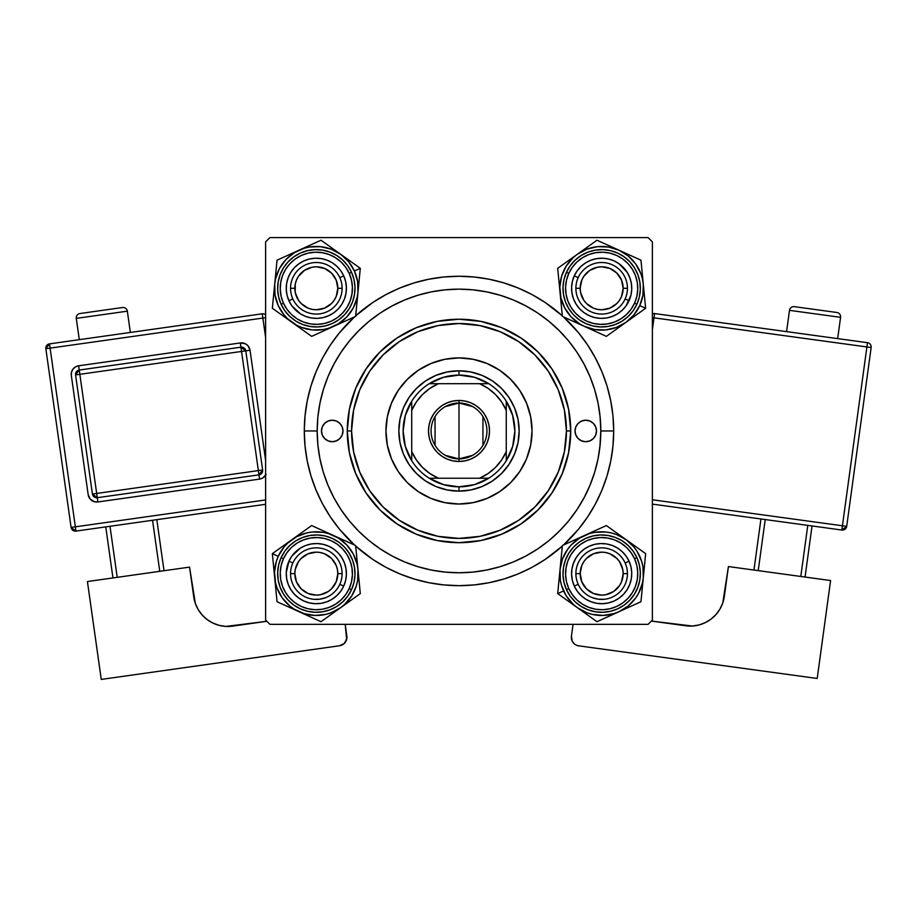 <?xml version="1.0" encoding="UTF-8"?>
<svg xmlns="http://www.w3.org/2000/svg" width="917" height="917" viewBox="0 0 917 917"><rect width="100%" height="100%" fill="white"/><g stroke="black" fill="none" stroke-linecap="round" stroke-linejoin="round"><path stroke-width="1.38" d="M613.702 430.967L600.807 430.967L613.702 430.967L612.957 415.802L610.722 400.786L607.043 386.057L601.919 371.763L595.431 358.031L587.625 345.01L578.581 332.825L563.508 316.904A154.698 154.698 0 0 1 563.508 545.019L578.581 529.109L587.625 516.913L595.431 503.892L601.919 490.159L607.043 475.866L610.722 461.148L612.957 446.12L613.702 430.967M304.295 430.967A154.698 154.698 0 0 1 354.489 316.904L339.416 332.825L330.372 345.01L322.566 358.031L316.067 371.763L310.955 386.057L307.264 400.786L305.04 415.802L304.295 430.967L305.04 446.12L307.264 461.148L310.955 475.866L316.067 490.159L322.566 503.892L330.372 516.913L339.416 529.109L354.489 545.019A154.698 154.698 0 0 1 304.295 430.967L317.19 430.967L304.295 430.967M355.67 315.826A154.698 154.698 0 0 1 562.316 315.826L544.95 302.335L531.929 294.529L518.197 288.03L503.903 282.917L489.174 279.226L474.158 277.003L458.993 276.258L443.828 277.003L428.812 279.226L414.094 282.917L399.801 288.03L386.068 294.529L373.047 302.335L355.67 315.826M648.078 237.583L269.919 237.583L648.078 237.583L652.377 241.882L652.377 620.041L652.377 241.882L648.078 237.583M265.621 620.041L265.621 241.882L269.919 237.583L265.621 241.882L265.621 620.041L269.919 624.339L265.621 620.041M648.078 624.339L269.919 624.339L648.078 624.339L652.377 620.041L648.078 624.339M599.867 447.278L600.807 430.967A141.814 141.814 0 0 1 458.993 572.77A141.814 141.814 0 0 1 317.19 430.967A141.814 141.814 0 0 1 458.993 289.153A141.814 141.814 0 0 1 600.807 430.967L600.119 417.063L598.079 403.297L594.697 389.794L590.009 376.692L584.06 364.118L576.908 352.174L568.62 340.998L559.267 330.682L548.962 321.34L537.786 313.052L525.842 305.9L513.268 299.951L500.166 295.263L486.663 291.881L472.897 289.829L458.993 289.153L445.1 289.829L431.334 291.881L417.831 295.263L404.729 299.951L392.144 305.9L380.211 313.052L369.035 321.34L358.719 330.682L349.377 340.998L341.09 352.174L333.937 364.118L327.977 376.692L323.288 389.794L319.907 403.297L317.867 417.063L317.19 430.967L317.867 444.86L319.907 458.626L323.288 472.129L327.977 485.231L333.937 497.805L341.09 509.749L349.377 520.925L358.719 531.241L369.035 540.583L380.211 548.87L392.144 556.023L404.729 561.972L417.831 566.66L431.334 570.042L445.1 572.093L458.993 572.77L472.897 572.093L486.663 570.042L500.166 566.66L513.268 561.972L525.842 556.023L537.786 548.87L548.962 540.583L559.267 531.241L568.62 520.925L576.908 509.749L584.06 497.805L590.009 485.231L594.697 472.129L598.079 458.626L600.119 444.86M596.084 394.677L594.503 389.14M568.815 341.239L565.686 337.536M559.668 331.083L555.679 327.22M514.701 300.547L508.866 298.208M447.863 289.589L441.444 290.242M407.973 298.644L402.001 301.108M395.456 304.18L389.759 307.206M361.871 327.633L357.321 332.103M343.795 348.265L340.253 353.423M324.859 384.957L323.082 390.516M320.927 398.62L319.815 403.789M319.815 458.133L320.961 463.475M348.277 519.572L352.346 524.421M389.759 554.716L395.456 557.742M441.444 571.681L447.863 572.334M508.866 563.714L514.701 561.376M555.725 534.668L559.668 530.84M288.534 299.802L287.697 297.521M290.047 302.931L291.606 305.418L290.047 302.931M310.462 317.798L308.089 317.225M327.85 316.078L325.546 316.927M344.127 299.79L343.096 302.014M346.408 288.293L346.305 290.723M344.116 276.774L344.952 279.066M337.594 267.019L339.244 268.807M335.003 264.715L332.619 263.007L335.003 264.715M304.811 260.497L307.103 259.66M301.693 262.01L299.194 263.569L301.693 262.01M296.844 265.368L294.701 267.374L296.844 265.368M292.752 269.609L291.033 272.005L292.752 269.609M291.044 589.929L292.752 592.313L291.044 589.929M294.701 594.548L296.856 596.554L294.701 594.548M346.408 573.629L346.305 571.188M341.342 556.917L339.898 554.945M322.199 544.125L319.781 543.747M310.462 544.125L308.089 544.698M304.811 545.844L302.599 546.864L304.811 545.844M299.618 548.618L297.635 550.062M291.606 556.504L290.047 559.003L291.606 556.504M288.534 562.121L287.697 564.413M576.655 305.006L578.088 306.977M595.798 317.798L598.216 318.176M607.535 317.798L609.908 317.225M618.379 313.305L620.351 311.86M626.391 305.418L627.95 302.919L626.391 305.418M629.463 299.802L630.3 297.509M626.953 271.994L625.245 269.609L626.953 271.994M623.285 267.374L621.141 265.368L623.285 267.374M618.803 263.569L616.293 262.01L618.803 263.569M613.175 260.497L610.882 259.66M585.378 263.007L582.983 264.715L585.378 263.007M580.392 267.019L578.742 268.819M571.589 288.293L571.681 290.735M571.589 573.629L571.681 571.199M573.882 585.149L573.033 582.857M621.153 596.554L623.285 594.548L621.153 596.554M625.245 592.313L626.953 589.918L625.245 592.313M629.463 562.121L630.3 564.402M627.95 558.992L626.391 556.504L627.95 558.992M607.535 544.125L609.897 544.698M590.135 545.844L592.451 544.996M573.87 562.132L574.902 559.909M286.345 285.852L286.253 288.798M286.448 291.755L286.815 294.128M297.647 311.872L300.042 313.58M302.61 315.058L304.811 316.078M319.792 318.176L322.692 317.695M335.805 311.218L337.582 309.579M339.898 306.977L341.617 304.582M324.561 259.362L321.695 258.697M318.772 258.307L315.815 258.216M312.857 258.411L309.957 258.892M287.399 280.052L286.734 282.917M286.253 573.125L286.345 576.071M286.826 579.498L287.399 581.871M299.194 598.354L301.704 599.913L299.194 598.354M304.811 601.426L307.103 602.263M309.957 603.031L312.869 603.512M315.815 603.707L318.772 603.615M322.199 603.134L324.572 602.561M332.619 598.927L335.014 597.208L332.619 598.927M337.594 594.904L339.256 593.104M341.055 590.766L342.614 588.256M343.921 585.608L344.964 582.845M345.927 568.265L345.262 565.388M337.582 552.343L335.805 550.704M333.456 548.905L330.957 547.346M286.929 567.268L286.448 570.179M578.742 593.116L580.392 594.904M582.983 597.208L585.378 598.927L582.983 597.208M593.437 602.561L596.302 603.226M599.225 603.615L602.171 603.707M605.128 603.512L608.028 603.031M610.894 602.263L613.175 601.426M616.304 599.913L618.803 598.354L616.304 599.913M630.598 581.871L631.263 579.005M631.653 576.071L631.744 573.125M631.549 570.168L631.171 567.795M620.351 550.051L617.955 548.343M615.387 546.864L612.716 545.649M598.205 543.747L595.305 544.228M582.192 550.704L580.415 552.343M578.088 554.945L576.38 557.341M572.07 293.658L572.735 296.535M580.415 309.579L582.192 311.218M584.53 313.018L587.04 314.577M631.068 294.655L631.549 291.744M631.744 288.798L631.653 285.852M631.263 282.917L630.598 280.052M608.028 258.892L605.117 258.411M602.171 258.216L599.225 258.307M596.302 258.697L593.425 259.362M576.942 271.157L575.383 273.667M574.076 276.315L573.033 279.077M355.67 546.096L373.047 559.588L386.068 567.394L399.801 573.893L414.094 579.005L428.812 582.696L443.828 584.92L458.993 585.665L474.158 584.92L489.174 582.696L503.903 579.005L518.197 573.893L531.929 567.394L544.95 559.588L562.316 546.096A154.698 154.698 0 0 1 355.67 546.096M627.446 573.629L623.159 573.629A21.481 21.481 0 0 1 601.667 595.122A21.481 21.481 0 0 1 580.186 573.629L575.887 573.629A25.779 25.779 0 0 0 601.667 599.42A25.779 25.779 0 0 0 627.446 573.629A25.779 25.779 0 0 1 601.667 599.42A25.779 25.779 0 0 1 575.887 573.629A25.779 25.779 0 0 1 601.667 547.85A25.779 25.779 0 0 1 627.446 573.629A25.779 25.779 0 0 0 601.667 547.85A25.779 25.779 0 0 0 575.887 573.629L580.186 573.629L581.814 581.859L586.479 588.829L593.448 593.482L601.667 595.122L605.862 594.709L613.599 591.499L619.537 585.573L621.52 581.859L623.159 573.629L622.735 569.434L619.537 561.697L616.854 558.442L609.885 553.776L605.862 552.561L601.667 552.149L593.448 553.776L586.479 558.442L583.797 561.697L581.814 565.411L580.186 573.629A21.481 21.481 0 0 1 601.667 552.149A21.481 21.481 0 0 1 623.159 573.629L627.446 573.629M583.797 585.573L586.479 588.829M613.599 591.499L616.854 588.829M619.537 561.697L616.854 558.442M589.734 555.771L586.479 558.442M342.11 573.629L337.811 573.629A21.481 21.481 0 0 1 316.331 595.122A21.481 21.481 0 0 1 294.838 573.629L290.54 573.629A25.779 25.779 0 0 0 316.331 599.42A25.779 25.779 0 0 0 342.11 573.629A25.779 25.779 0 0 1 316.331 599.42A25.779 25.779 0 0 1 290.54 573.629A25.779 25.779 0 0 1 316.331 547.85A25.779 25.779 0 0 1 342.11 573.629A25.779 25.779 0 0 0 316.331 547.85A25.779 25.779 0 0 0 290.54 573.629L294.838 573.629L295.251 569.434L298.461 561.697L301.131 558.442L308.101 553.776L316.331 552.149L320.514 552.561L324.549 553.776L331.518 558.442L336.184 565.411L337.399 569.434L337.811 573.629L336.184 581.859L331.518 588.829L328.263 591.499L320.514 594.709L316.331 595.122L308.101 593.482L301.131 588.829L296.478 581.859L294.838 573.629A21.481 21.481 0 0 1 316.331 552.149A21.481 21.481 0 0 1 337.811 573.629L342.11 573.629M334.189 585.573L331.518 588.829M304.387 591.499L301.131 588.829M298.461 561.697L301.131 558.442M328.263 555.771L331.518 558.442M575.887 288.293L580.186 288.293A21.481 21.481 0 0 1 601.667 266.801A21.481 21.481 0 0 1 623.159 288.293L627.446 288.293A25.779 25.779 0 0 0 601.667 262.503A25.779 25.779 0 0 0 575.887 288.293A25.779 25.779 0 0 1 601.667 262.503A25.779 25.779 0 0 1 627.446 288.293A25.779 25.779 0 0 1 601.667 314.072A25.779 25.779 0 0 1 575.887 288.293A25.779 25.779 0 0 0 601.667 314.072A25.779 25.779 0 0 0 627.446 288.293L623.159 288.293L621.52 296.512L619.537 300.226L616.854 303.481L609.885 308.146L601.667 309.774L597.471 309.361L593.448 308.146L586.479 303.481L583.797 300.226L580.599 292.489L580.186 288.293L581.814 280.075L583.797 276.349L589.734 270.423L597.471 267.214L601.667 266.801L609.885 268.44L616.854 273.094L621.52 280.075L623.159 288.293A21.481 21.481 0 0 1 601.667 309.774A21.481 21.481 0 0 1 580.186 288.293L575.887 288.293M583.797 276.349L586.479 273.094M613.599 270.423L616.854 273.094M619.537 300.226L616.854 303.481M589.734 306.152L586.479 303.481M290.54 288.293L294.838 288.293A21.481 21.481 0 0 1 316.331 266.801A21.481 21.481 0 0 1 337.811 288.293L342.11 288.293A25.779 25.779 0 0 0 316.331 262.503A25.779 25.779 0 0 0 290.54 288.293A25.779 25.779 0 0 1 316.331 262.503A25.779 25.779 0 0 1 342.11 288.293A25.779 25.779 0 0 1 316.331 314.072A25.779 25.779 0 0 1 290.54 288.293A25.779 25.779 0 0 0 316.331 314.072A25.779 25.779 0 0 0 342.11 288.293L337.811 288.293L336.184 280.075L331.518 273.094L324.549 268.44L316.331 266.801L312.135 267.214L304.387 270.423L298.461 276.349L296.478 280.075L295.251 284.098L295.251 292.489L298.461 300.226L301.131 303.481L308.101 308.146L312.135 309.361L316.331 309.774L324.549 308.146L331.518 303.481L334.189 300.226L336.184 296.512L337.811 288.293A21.481 21.481 0 0 1 316.331 309.774A21.481 21.481 0 0 1 294.838 288.293L290.54 288.293M334.189 276.349L331.518 273.094M304.387 270.423L301.131 273.094M298.461 300.226L301.131 303.481M328.263 306.152L331.518 303.481M644.238 568.093L643.906 571.417M644.513 565.273L645.637 553.65L644.513 565.273M572.174 603.971L577.343 607.662A41.827 41.827 0 0 1 563.588 590.938L557.696 593.608L596.978 621.703L618.975 611.719L640.96 601.724L645.637 553.65L606.355 525.556L562.373 545.535L557.696 593.608L572.174 603.971M625.142 562.969A25.779 25.779 0 0 0 591.007 550.154A25.779 25.779 0 0 0 578.191 584.301L574.283 586.078A30.078 30.078 0 0 1 589.218 546.245A30.078 30.078 0 0 1 629.051 561.193L625.142 562.969A25.779 25.779 0 0 1 612.338 597.105A25.779 25.779 0 0 1 578.191 584.301A25.779 25.779 0 0 1 591.007 550.154A25.779 25.779 0 0 1 625.142 562.969L629.051 561.193L630.953 566.775L631.733 572.621L631.354 578.501L629.83 584.198L627.228 589.493L623.64 594.17L619.216 598.067L614.115 601.013L608.533 602.916L602.687 603.695L596.795 603.317L591.098 601.793L585.814 599.191L581.126 595.603L577.229 591.178L574.283 586.078L572.38 580.495L571.6 574.65L571.979 568.758L573.503 563.061L576.105 557.777L579.693 553.089L584.118 549.203L589.218 546.245L594.801 544.343L600.646 543.563L606.538 543.941L612.235 545.466L617.519 548.068L622.207 551.656L626.105 556.08L629.051 561.193A30.078 30.078 0 0 1 614.115 601.013A30.078 30.078 0 0 1 574.283 586.078L578.191 584.301A25.779 25.779 0 0 0 612.338 597.105A25.779 25.779 0 0 0 625.142 562.969M566.454 589.631A38.674 38.674 0 0 0 617.668 608.842A38.674 38.674 0 0 0 636.879 557.628L634.53 558.694A36.095 36.095 0 0 1 616.602 606.492A36.095 36.095 0 0 1 568.804 588.565L566.454 589.631L570.248 596.188L575.257 601.884L581.275 606.492L588.084 609.839L595.408 611.799L602.973 612.281L610.493 611.284L617.668 608.842L624.225 605.048L629.922 600.039L634.53 594.021L637.877 587.212L639.837 579.888L640.318 572.323L639.321 564.815L636.879 557.628A38.674 38.674 0 0 1 617.668 608.842A38.674 38.674 0 0 1 566.454 589.631A38.674 38.674 0 0 1 585.665 538.417A38.674 38.674 0 0 1 636.879 557.628L633.085 551.071L628.076 545.374L622.058 540.766L615.25 537.419L607.925 535.471L600.36 534.978L592.841 535.975L585.665 538.417L579.108 542.222L573.412 547.22L568.804 553.238L565.457 560.046L563.496 567.371L563.015 574.936L564.012 582.455L566.454 589.631L568.804 588.565L572.346 594.686L577.022 600.005L582.639 604.303L588.989 607.432L595.821 609.255L602.882 609.713L609.897 608.773L616.602 606.492L622.723 602.95L628.042 598.274L632.34 592.657L635.47 586.307L637.292 579.475L637.739 572.414L636.811 565.399L634.53 558.694L630.988 552.573L626.311 547.254L620.694 542.956L614.344 539.838L607.513 538.015L600.452 537.557L593.437 538.485L586.731 540.766L580.61 544.308L575.291 548.985L570.993 554.602L567.875 560.952L566.041 567.795L565.594 574.856L566.523 581.871L568.804 588.565A36.095 36.095 0 0 1 586.731 540.766A36.095 36.095 0 0 1 634.53 558.694L636.879 557.628A38.674 38.674 0 0 0 585.665 538.417A38.674 38.674 0 0 0 566.454 589.631M638.587 593.299L635.699 597.964L628.237 605.942L618.975 611.719L613.851 613.645L603.077 615.433L592.21 614.379L586.972 612.797L577.343 607.662L573.102 604.188L566.167 595.763L561.651 585.814L560.402 580.484L560.035 569.572L562.499 558.934L567.634 549.306L571.108 545.065L579.555 538.119L589.482 533.614L594.812 532.364L605.724 531.998L611.123 532.88L616.362 534.462L626.002 539.609L633.979 547.059L637.166 551.507L641.682 561.445L642.932 566.775L643.298 577.687L642.416 583.086L638.576 593.31M645.637 553.65L626.002 539.609A41.827 41.827 0 0 1 643.298 577.687L644.502 565.342M615.903 532.387L606.355 525.556L584.358 535.551A41.827 41.827 0 0 1 626.002 539.609L606.355 525.556L595.683 530.404M560.035 569.572A41.827 41.827 0 0 1 584.358 535.551L562.373 545.535L557.696 593.608L563.588 590.938A41.827 41.827 0 0 1 560.035 569.572L560.642 563.302M618.975 611.719A41.827 41.827 0 0 1 577.343 607.662L596.978 621.703L618.975 611.719L640.96 601.724L643.298 577.687A41.827 41.827 0 0 1 618.975 611.719L624.695 609.117M636.089 546.819L634.048 545.363M626.002 539.609L631.125 543.265M618.161 534.003L620.866 535.941M590.101 532.937L592.577 531.814M578.627 538.153L584.358 535.551M573.056 540.686L575.234 539.7M560.998 559.725L561.238 557.192M557.696 593.608L558.831 581.951M559.095 579.166L559.416 575.91M569.285 601.907L567.222 600.429M577.343 607.662L572.208 603.994M607.65 616.854L596.978 621.703L587.453 614.894M613.209 614.333L610.756 615.445M585.172 613.267L582.467 611.33M630.277 606.573L628.111 607.57M642.336 587.533L642.095 590.067M643.298 577.687L642.691 583.957M348.494 602.056L350.775 600.429M274.08 571.371L274.699 577.687A41.827 41.827 0 0 1 278.241 556.332L272.349 553.65L277.037 601.724L299.022 611.719L321.007 621.703L360.301 593.608L355.624 545.535L311.642 525.556L272.349 553.65L274.08 571.371M339.806 584.301A25.779 25.779 0 0 0 326.991 550.154A25.779 25.779 0 0 0 292.855 562.969L288.935 561.193A30.078 30.078 0 0 1 328.767 546.245A30.078 30.078 0 0 1 343.715 586.078L339.806 584.301A25.779 25.779 0 0 1 305.659 597.105A25.779 25.779 0 0 1 292.855 562.969A25.779 25.779 0 0 1 326.991 550.154A25.779 25.779 0 0 1 339.806 584.301L343.715 586.078L340.757 591.178L336.871 595.603L332.183 599.191L326.899 601.793L321.191 603.317L315.31 603.695L309.465 602.916L303.882 601.013L298.782 598.067L294.346 594.17L290.769 589.493L288.167 584.198L286.643 578.501L286.264 572.621L288.935 561.193L291.893 556.08L300.467 548.068L305.762 545.466L311.459 543.941L317.339 543.563L323.185 544.343L328.767 546.245L333.88 549.203L338.304 553.089L341.892 557.777L344.494 563.061L346.007 568.758L346.385 574.65L345.617 580.495L343.715 586.078A30.078 30.078 0 0 1 303.882 601.013A30.078 30.078 0 0 1 288.935 561.193L292.855 562.969A25.779 25.779 0 0 0 305.659 597.105A25.779 25.779 0 0 0 339.806 584.301M281.118 557.628A38.674 38.674 0 0 0 300.329 608.842A38.674 38.674 0 0 0 351.543 589.631L349.194 588.565A36.095 36.095 0 0 1 301.395 606.492A36.095 36.095 0 0 1 283.468 558.694L281.118 557.628L278.676 564.815L277.679 572.323L278.16 579.888L280.121 587.212L283.468 594.021L288.076 600.039L293.761 605.048L300.329 608.842L307.504 611.284L315.024 612.281L322.589 611.799L329.914 609.839L336.711 606.492L342.74 601.884L347.738 596.188L351.543 589.631A38.674 38.674 0 0 1 300.329 608.842A38.674 38.674 0 0 1 281.118 557.628A38.674 38.674 0 0 1 332.321 538.417A38.674 38.674 0 0 1 351.543 589.631L353.985 582.455L354.982 574.936L354.489 567.371L352.541 560.046L349.194 553.238L344.586 547.22L338.889 542.222L332.321 538.417L325.145 535.975L317.637 534.978L310.072 535.471L302.748 537.419L295.939 540.766L289.921 545.374L284.912 551.071L281.118 557.628L283.468 558.694L281.187 565.399L280.247 572.414L280.705 579.475L282.528 586.307L285.657 592.657L289.955 598.274L295.274 602.95L301.395 606.492L308.089 608.773L315.104 609.713L322.165 609.255L329.008 607.432L335.358 604.303L340.975 600.005L345.652 594.686L349.194 588.565L351.475 581.871L352.403 574.856L351.945 567.795L350.122 560.952L347.004 554.602L342.694 548.985L337.387 544.308L331.255 540.766L324.561 538.485L317.546 537.557L310.485 538.015L303.653 539.838L297.303 542.956L291.675 547.254L287.01 552.573L283.468 558.694A36.095 36.095 0 0 1 331.255 540.766A36.095 36.095 0 0 1 349.194 588.565L351.543 589.631A38.674 38.674 0 0 0 332.321 538.417A38.674 38.674 0 0 0 281.118 557.628M325.799 614.379L314.909 615.433L304.123 613.645M294.219 609.14L289.761 605.942L282.298 597.964L277.163 588.324L275.581 583.086L274.515 572.219L276.315 561.445L278.241 556.332L284.018 547.059L287.766 543.07L296.649 536.72L306.874 532.88L312.273 531.998L323.185 532.364L328.515 533.614L338.453 538.13L346.89 545.065L353.24 553.948L357.08 564.173L357.962 569.572L357.596 580.484L356.346 585.814L351.83 595.763L344.895 604.188L340.654 607.662L331.026 612.797L325.787 614.379M304.146 613.645L294.197 609.129M360.301 593.608L357.962 569.572A41.827 41.827 0 0 1 340.654 607.662L345.743 604.028M356.759 557.227L355.624 545.535L333.628 535.551A41.827 41.827 0 0 1 357.962 569.572L356.759 557.227M291.996 539.609A41.827 41.827 0 0 1 333.628 535.551L311.642 525.556L272.349 553.65L278.241 556.332A41.827 41.827 0 0 1 291.996 539.609L297.119 535.941M299.022 611.719A41.827 41.827 0 0 1 274.699 577.687L277.037 601.724L299.022 611.719L321.007 621.703L340.654 607.662A41.827 41.827 0 0 1 299.022 611.719L304.753 614.321M358.914 579.418L359.166 581.951M357.962 569.572L358.57 575.853M357.022 559.989L357.355 563.302M344.952 540.698L355.624 545.535L356.759 557.192M339.37 538.153L341.835 539.276M327.896 532.937L333.628 535.551M322.325 530.404L324.492 531.402M302.083 532.387L300.042 533.854M284.155 545.214L286.872 543.265M272.349 553.65L281.886 546.841M273.495 565.342L273.736 567.841M274.699 577.687L274.08 571.417M287.697 606.573L277.037 601.724L275.902 590.067M293.268 609.094L290.815 607.982M275.627 587.281L275.306 583.957M310.324 616.854L308.158 615.869M332.607 613.416L330.544 614.894M340.654 607.662L335.53 611.33M569.503 259.866L572.208 257.929M594.835 329.558L584.358 326.372L579.544 323.793L571.108 316.858L564.757 307.974L560.917 297.75L559.863 286.883L561.651 276.109L566.167 266.159L573.102 257.734L577.343 254.261L557.696 268.314L562.373 316.388L606.355 336.367L645.637 308.272L643.298 284.236A41.827 41.827 0 0 1 639.745 305.59L645.637 308.272L640.96 260.199L596.978 240.22L567.222 261.494M578.191 277.622A25.779 25.779 0 0 0 591.007 311.769A25.779 25.779 0 0 0 625.142 298.953L629.051 300.73A30.078 30.078 0 0 1 589.218 315.677A30.078 30.078 0 0 1 574.283 275.845L578.191 277.622A25.779 25.779 0 0 1 612.338 264.818A25.779 25.779 0 0 1 625.142 298.953A25.779 25.779 0 0 1 591.007 311.769A25.779 25.779 0 0 1 578.191 277.622L574.283 275.845L577.229 270.744L581.126 266.32L585.814 262.732L591.098 260.13L596.795 258.605L602.687 258.227L608.533 259.007L614.115 260.909L619.216 263.855L627.228 272.429L629.83 277.725L631.354 283.422L631.733 289.313L630.953 295.148L626.105 305.842L622.207 310.267L617.519 313.855L612.235 316.457L606.538 317.981L600.646 318.359L594.801 317.58L589.218 315.677L584.118 312.72L579.693 308.834L576.105 304.146L573.503 298.862L571.979 293.165L571.6 287.273L572.38 281.427L574.283 275.845A30.078 30.078 0 0 1 614.115 260.909A30.078 30.078 0 0 1 629.051 300.73L625.142 298.953A25.779 25.779 0 0 0 612.338 264.818A25.779 25.779 0 0 0 578.191 277.622M636.879 304.295A38.674 38.674 0 0 0 617.668 253.081A38.674 38.674 0 0 0 566.454 272.292L568.804 273.358A36.095 36.095 0 0 1 616.602 255.43A36.095 36.095 0 0 1 634.53 303.229L636.879 304.295L639.321 297.119L640.318 289.6L639.837 282.035L637.877 274.71L634.53 267.902L629.922 261.884L624.225 256.875L617.668 253.081L610.493 250.639L602.973 249.642L595.408 250.123L588.084 252.083L581.275 255.43L575.257 260.038L570.248 265.735L566.454 272.292A38.674 38.674 0 0 1 617.668 253.081A38.674 38.674 0 0 1 636.879 304.295A38.674 38.674 0 0 1 585.665 323.506A38.674 38.674 0 0 1 566.454 272.292L564.012 279.467L563.015 286.987L563.496 294.552L565.457 301.876L568.804 308.685L573.412 314.703L579.108 319.701L585.665 323.506L592.841 325.948L600.36 326.945L607.925 326.452L615.25 324.503L622.058 321.156L628.076 316.548L633.085 310.852L636.879 304.295L634.53 303.229L636.811 296.523L637.739 289.508L637.292 282.447L635.47 275.616L632.34 269.266L628.042 263.649L622.723 258.972L616.602 255.43L609.897 253.149L602.882 252.221L595.821 252.668L588.989 254.49L582.639 257.62L577.022 261.918L572.346 267.237L568.804 273.358L566.523 280.063L565.594 287.067L566.041 294.139L567.875 300.971L570.993 307.321L575.291 312.938L580.61 317.614L586.731 321.156L593.437 323.437L600.452 324.366L607.513 323.919L614.344 322.085L620.694 318.967L626.311 314.669L630.988 309.35L634.53 303.229A36.095 36.095 0 0 1 586.731 321.156A36.095 36.095 0 0 1 568.804 273.358L566.454 272.292A38.674 38.674 0 0 0 585.665 323.506A38.674 38.674 0 0 0 636.879 304.295M557.696 268.314L560.035 292.351A41.827 41.827 0 0 1 577.343 254.261L586.972 249.126L597.609 246.662L608.521 247.028L618.975 250.203L628.237 255.981L635.699 263.958L640.834 273.598L642.416 278.837L643.298 284.236L642.932 295.148L639.745 305.59L633.979 314.863L626.002 322.314L616.362 327.461L605.724 329.925L594.812 329.558M561.238 304.696L562.373 316.388L584.358 326.372A41.827 41.827 0 0 1 560.035 292.351L561.238 304.696M626.002 322.314A41.827 41.827 0 0 1 584.358 326.372L606.355 336.367L645.637 308.272L639.745 305.59A41.827 41.827 0 0 1 626.002 322.314L620.866 325.982M618.975 250.203A41.827 41.827 0 0 1 643.298 284.236L640.96 260.199L618.975 250.203L596.978 240.22L577.343 254.261A41.827 41.827 0 0 1 618.975 250.203L613.244 247.601M559.072 282.505L558.831 279.972M560.035 292.351L559.427 286.07M560.963 301.934L560.642 298.621M573.045 321.237L562.373 316.388L561.238 304.731M578.627 323.77L576.151 322.646M590.101 328.985L584.358 326.372M595.672 331.518L593.494 330.521M615.903 329.535L617.943 328.068M633.83 316.72L631.125 318.657M645.637 308.272L636.111 315.081M644.502 296.581L644.261 294.082M643.298 284.236L643.906 290.506M630.288 255.35L640.96 260.199L642.095 271.856M624.729 252.828L627.182 253.94M642.37 274.642L642.691 277.966M607.662 245.068L609.839 246.054M585.39 248.507L587.453 247.028M577.343 254.261L582.467 250.605M273.759 293.83L274.08 290.506M273.484 296.661L272.349 308.272L273.484 296.661M345.824 257.952L340.654 254.261A41.827 41.827 0 0 1 354.409 270.985L360.301 268.314L321.007 240.22L299.022 250.203L277.037 260.199L272.349 308.272L311.642 336.367L355.624 316.388L360.301 268.314L345.824 257.952M292.855 298.953A25.779 25.779 0 0 0 326.991 311.769A25.779 25.779 0 0 0 339.806 277.622L343.715 275.845A30.078 30.078 0 0 1 328.767 315.677A30.078 30.078 0 0 1 288.935 300.73L292.855 298.953A25.779 25.779 0 0 1 305.659 264.818A25.779 25.779 0 0 1 339.806 277.622A25.779 25.779 0 0 1 326.991 311.769A25.779 25.779 0 0 1 292.855 298.953L288.935 300.73L287.044 295.148L286.264 289.313L286.643 283.422L288.167 277.725L290.769 272.429L294.346 267.753L298.782 263.855L303.882 260.909L309.465 259.007L315.31 258.227L321.191 258.605L326.899 260.13L332.183 262.732L336.871 266.32L340.757 270.744L343.715 275.845L345.617 281.427L346.385 287.273L346.007 293.165L344.494 298.862L341.892 304.146L338.304 308.834L333.88 312.72L328.767 315.677L323.185 317.58L317.339 318.359L311.459 317.981L305.762 316.457L300.467 313.855L291.893 305.842L288.935 300.73A30.078 30.078 0 0 1 303.882 260.909A30.078 30.078 0 0 1 343.715 275.845L339.806 277.622A25.779 25.779 0 0 0 305.659 264.818A25.779 25.779 0 0 0 292.855 298.953M351.543 272.292A38.674 38.674 0 0 0 300.329 253.081A38.674 38.674 0 0 0 281.118 304.295L283.468 303.229A36.095 36.095 0 0 1 301.395 255.43A36.095 36.095 0 0 1 349.194 273.358L351.543 272.292L347.738 265.735L342.74 260.038L336.711 255.43L329.914 252.083L322.589 250.123L315.024 249.642L307.504 250.639L300.329 253.081L293.761 256.875L288.076 261.884L283.468 267.902L280.121 274.71L278.16 282.035L277.679 289.6L278.676 297.119L281.118 304.295A38.674 38.674 0 0 1 300.329 253.081A38.674 38.674 0 0 1 351.543 272.292A38.674 38.674 0 0 1 332.321 323.506A38.674 38.674 0 0 1 281.118 304.295L284.912 310.852L289.921 316.548L295.939 321.156L302.748 324.503L310.072 326.452L317.637 326.945L325.145 325.948L332.321 323.506L338.889 319.701L344.586 314.703L349.194 308.685L352.541 301.876L354.489 294.552L354.982 286.987L353.985 279.467L351.543 272.292L349.194 273.358L345.652 267.237L340.975 261.918L335.358 257.62L329.008 254.49L322.165 252.668L315.104 252.221L308.089 253.149L301.395 255.43L295.274 258.972L289.955 263.649L285.657 269.266L282.528 275.616L280.705 282.447L280.247 289.508L281.187 296.523L283.468 303.229L287.01 309.35L291.675 314.669L297.303 318.967L303.653 322.085L310.485 323.919L317.546 324.366L324.561 323.437L331.255 321.156L337.387 317.614L342.694 312.938L347.004 307.321L350.122 300.971L351.945 294.139L352.403 287.067L351.475 280.063L349.194 273.358A36.095 36.095 0 0 1 331.255 321.156A36.095 36.095 0 0 1 283.468 303.229L281.118 304.295A38.674 38.674 0 0 0 332.321 323.506A38.674 38.674 0 0 0 351.543 272.292M353.251 307.952L346.89 316.858L338.442 323.804L328.515 328.309L323.185 329.558L312.273 329.925L301.636 327.461L296.649 325.203L287.766 318.852L284.018 314.863L278.241 305.59L275.066 295.148L274.699 284.236L275.581 278.837L279.41 268.612L285.772 259.729L294.219 252.783M304.123 248.278L309.465 247.028L320.388 246.662L331.026 249.126L340.654 254.261L348.632 261.723L354.409 270.985L357.596 281.439L357.962 292.351L357.08 297.75L353.24 307.974M294.197 252.794L304.146 248.278M272.349 308.272L291.996 322.314A41.827 41.827 0 0 1 274.699 284.236L273.495 296.581M302.083 329.535L311.642 336.367L333.628 326.372A41.827 41.827 0 0 1 291.996 322.314L311.642 336.367L322.314 331.518M357.962 292.351A41.827 41.827 0 0 1 333.628 326.372L355.624 316.388L360.301 268.314L354.409 270.985A41.827 41.827 0 0 1 357.962 292.351L357.355 298.621M299.022 250.203A41.827 41.827 0 0 1 340.654 254.261L321.007 240.22L287.697 255.35L277.037 260.199L274.699 284.236A41.827 41.827 0 0 1 299.022 250.203L293.302 252.805M283.949 316.56L281.886 315.081M291.996 322.314L286.872 318.657M299.836 327.919L297.119 325.982M327.896 328.985L325.42 330.109M339.37 323.77L333.628 326.372M344.941 321.237L342.763 322.222M357 302.197L356.759 304.731M360.301 268.314L359.166 279.972M358.891 282.757L358.581 286.012M348.701 260.015L350.775 261.494M345.743 257.895L340.654 254.261M310.347 245.068L321.007 240.22L330.544 247.028M304.788 247.59L307.229 246.478M332.814 248.656L335.53 250.605M287.72 255.35L289.887 254.364M275.65 274.389L275.902 271.856M274.699 284.236L275.306 277.966M575.028 430.967A10.74 10.74 0 0 1 585.768 420.215A10.74 10.74 0 0 1 596.508 430.967L595.695 435.071L593.368 438.555L589.883 440.882L585.768 441.707L581.653 440.882L578.168 438.555L575.842 435.071L575.028 430.967L575.842 426.852L578.168 423.367L581.653 421.041L585.768 420.215L589.883 421.041L593.368 423.367L595.695 426.852L596.508 430.967A10.74 10.74 0 0 1 585.768 441.707A10.74 10.74 0 0 1 575.028 430.967M321.489 430.967A10.74 10.74 0 0 1 332.229 420.215A10.74 10.74 0 0 1 342.969 430.967L342.156 435.071L339.829 438.555L336.333 440.882L332.229 441.707L328.114 440.882L324.629 438.555L322.303 435.071L321.489 430.967L322.303 426.852L324.629 423.367L328.114 421.041L332.229 420.215L336.333 421.041L339.829 423.367L342.156 426.852L342.969 430.967A10.74 10.74 0 0 1 332.229 441.707A10.74 10.74 0 0 1 321.489 430.967M532.055 430.921A73.051 73.051 0 0 0 530.656 416.742L532.055 430.967L530.645 445.215L526.496 458.913L519.744 471.544L510.654 482.617L499.582 491.707L486.95 498.458L473.252 502.608L458.993 504.018L444.745 502.608L431.036 498.458L418.416 491.707L407.343 482.617L398.253 471.544L391.502 458.913L387.352 445.215L385.942 430.967A73.051 73.051 0 0 1 458.993 357.905A73.051 73.051 0 0 1 532.055 430.967A73.051 73.051 0 0 1 458.993 504.018A73.051 73.051 0 0 1 385.942 430.967L387.352 416.708L391.502 403.01A73.051 73.051 0 0 0 387.352 416.673M530.645 416.673A73.051 73.051 0 0 0 526.496 403.022L530.645 416.708M526.484 402.987A73.051 73.051 0 0 0 519.744 390.39M519.733 390.355A73.051 73.051 0 0 0 499.593 370.227L510.654 379.306L519.744 390.378L526.496 403.01M499.57 370.204A73.051 73.051 0 0 0 486.973 363.476M473.218 359.304A73.051 73.051 0 0 0 459.039 357.905L473.252 359.315L486.95 363.464A73.051 73.051 0 0 0 473.275 359.315M458.958 357.905A73.051 73.051 0 0 0 444.779 359.304M444.711 359.315A73.051 73.051 0 0 0 418.427 370.204M418.393 370.227A73.051 73.051 0 0 0 398.265 390.355L407.343 379.306L418.416 370.216L431.036 363.464L444.745 359.315L458.993 357.905M398.242 390.39A73.051 73.051 0 0 0 391.513 402.987M387.341 416.742A73.051 73.051 0 0 0 385.942 430.921M570.729 430.967L566.431 430.967A107.427 107.427 0 0 1 458.993 538.394A107.427 107.427 0 0 1 351.566 430.967L347.268 430.967A111.725 111.725 0 0 0 458.993 542.692A111.725 111.725 0 0 0 570.729 430.967A111.725 111.725 0 0 1 458.993 542.692A111.725 111.725 0 0 1 347.268 430.967L349.411 409.165L355.773 388.2L366.101 368.886L379.993 351.956L396.923 338.064L416.238 327.736L437.203 321.374L458.993 319.231L480.795 321.374L501.759 327.736L521.074 338.064L538.004 351.956L551.896 368.886L562.224 388.2L568.574 409.165L570.729 430.967L568.574 452.757L562.224 473.722L551.896 493.037L538.004 509.967L521.074 523.859L501.759 534.187L480.795 540.549L458.993 542.692L437.203 540.549L416.238 534.187L396.923 523.859L379.993 509.967L366.101 493.037L355.773 473.722L349.411 452.757L347.268 430.967A111.725 111.725 0 0 1 458.993 319.231A111.725 111.725 0 0 1 570.729 430.967A111.725 111.725 0 0 0 458.993 319.231A111.725 111.725 0 0 0 347.268 430.967L351.566 430.967L353.63 451.921L359.739 472.072L369.666 490.652L383.031 506.929L399.308 520.283L417.888 530.221L438.039 536.33L458.993 538.394L479.958 536.33L500.109 530.221L518.678 520.283L534.966 506.929L548.32 490.652L558.247 472.072L564.368 451.921L566.431 430.967L564.368 410.002L558.247 389.851L548.32 371.27L534.966 354.994L518.678 341.64L500.109 331.702L479.958 325.592L458.993 323.529L438.039 325.592L417.888 331.702L399.308 341.64L383.031 354.994L369.666 371.27L359.739 389.851L353.63 410.002L351.566 430.967A107.427 107.427 0 0 1 458.993 323.529A107.427 107.427 0 0 1 566.431 430.967L570.729 430.967M323.288 472.129L327.977 485.231M500.166 566.66L513.268 561.972M594.697 389.794L590.009 376.692M417.831 295.263L404.729 299.951M391.502 403.01L398.253 390.378M486.95 363.464L499.582 370.216M398.838 430.967L399.995 419.229L403.411 407.939L408.971 397.542L416.456 388.418L425.568 380.933L435.976 375.374L447.255 371.958L458.993 370.8L470.73 371.958L482.021 375.374L492.418 380.933L501.542 388.418L509.015 397.542L514.575 407.939L518.002 419.229L519.16 430.967L518.002 442.693L514.575 453.984L509.015 464.38L501.542 473.504L492.418 480.989L482.021 486.549L470.73 489.965L458.993 491.122L447.255 489.965L435.976 486.549L425.568 480.989L416.456 473.504L408.971 464.38L403.411 453.984L399.995 442.693L398.838 430.967M385.942 431.001A73.051 73.051 0 0 0 387.341 445.181M387.352 445.249A73.051 73.051 0 0 0 391.49 458.901M391.513 458.936A73.051 73.051 0 0 0 398.242 471.533M398.265 471.567A73.051 73.051 0 0 0 418.393 491.695M418.427 491.718A73.051 73.051 0 0 0 444.711 502.608M444.779 502.619A73.051 73.051 0 0 0 458.958 504.018M459.039 504.018A73.051 73.051 0 0 0 473.218 502.619M473.275 502.608A73.051 73.051 0 0 0 486.927 498.458M486.973 498.447A73.051 73.051 0 0 0 499.57 491.718M499.593 491.695A73.051 73.051 0 0 0 519.733 471.567M519.744 471.533A73.051 73.051 0 0 0 526.484 458.936M526.496 458.901A73.051 73.051 0 0 0 530.645 445.249M530.656 445.181A73.051 73.051 0 0 0 532.055 431.001M330.131 420.422L328.114 421.041M328.114 440.882L330.131 441.501M589.883 421.041L587.866 420.422M587.866 441.501L589.883 440.882M472.622 455.348L458.993 458.89A27.934 27.934 0 0 0 486.927 430.967A27.934 27.934 0 0 0 458.993 403.033L458.993 400.454A30.513 30.513 0 0 1 489.506 430.967A30.513 30.513 0 0 1 458.993 461.469L458.993 403.033A27.934 27.934 0 0 1 486.927 430.967A27.934 27.934 0 0 1 458.993 458.89L445.375 455.348M445.375 406.575L458.993 403.033L472.622 406.575M482.938 416.582L482.938 445.341M411.722 460.735A55.868 55.868 0 0 1 411.722 401.188L405.325 415.47L403.136 430.967L405.325 446.453L411.722 460.735A55.868 55.868 0 0 0 429.225 478.227L443.507 484.635L458.993 486.824A55.868 55.868 0 0 1 429.225 478.227L488.772 478.227A55.868 55.868 0 0 1 458.993 486.824L474.49 484.635L488.772 478.227A55.868 55.868 0 0 0 506.264 460.735L512.672 446.453L514.861 430.967L512.672 415.47L506.264 401.188A55.868 55.868 0 0 1 506.264 460.735L506.264 401.188A55.868 55.868 0 0 0 488.772 383.696L474.49 377.288L458.993 375.099L458.993 370.8A60.167 60.167 0 0 0 398.838 430.967A60.167 60.167 0 0 0 458.993 491.122L458.993 486.824L458.993 491.122A60.167 60.167 0 0 1 398.838 430.967A60.167 60.167 0 0 1 458.993 370.8A60.167 60.167 0 0 1 519.16 430.967A60.167 60.167 0 0 1 458.993 491.122A60.167 60.167 0 0 0 519.16 430.967A60.167 60.167 0 0 0 458.993 370.8L458.993 375.099L443.507 377.288L429.225 383.696A55.868 55.868 0 0 1 488.772 383.696L429.225 383.696A55.868 55.868 0 0 0 411.722 401.188L411.722 460.735A55.868 55.868 0 0 0 429.225 478.227L479.602 478.227L488.039 473.573L495.455 467.429L501.61 460.002L506.264 451.565L506.264 410.358L501.61 401.921L495.455 394.493L488.039 388.35L479.602 383.696L438.383 383.696L429.958 388.35L422.531 394.493L416.387 401.921L411.722 410.358L411.722 451.565L416.387 460.002L422.531 467.429L429.958 473.573L438.383 478.227A51.57 51.57 0 0 1 411.722 451.565L411.722 460.735M458.993 400.454L464.953 401.038L470.673 402.769L475.946 405.589L480.577 409.383L484.371 414.014L487.191 419.287L488.921 425.007L489.506 430.967L488.921 436.916L487.191 442.636L484.371 447.909L480.577 452.54L475.946 456.334L470.673 459.153L464.953 460.884L458.993 461.469L453.044 460.884L447.324 459.153L442.051 456.334L437.42 452.54L433.626 447.909L430.807 442.636L429.076 436.916L428.491 430.967L429.076 425.007L430.807 419.287L433.626 414.014L437.42 409.383L442.051 405.589L447.324 402.769L453.044 401.038L458.993 400.454L458.993 458.89A27.934 27.934 0 0 1 431.07 430.967A27.934 27.934 0 0 1 458.993 403.033A27.934 27.934 0 0 0 431.07 430.967A27.934 27.934 0 0 0 458.993 458.89L458.993 461.469A30.513 30.513 0 0 1 428.491 430.967A30.513 30.513 0 0 1 458.993 400.454M488.772 383.696A55.868 55.868 0 0 1 506.264 401.188L506.264 410.358A51.57 51.57 0 0 0 479.602 383.696L488.772 383.696M506.264 460.735A55.868 55.868 0 0 1 488.772 478.227L479.602 478.227A51.57 51.57 0 0 0 506.264 451.565L506.264 460.735M411.722 401.188A55.868 55.868 0 0 1 429.225 383.696L438.383 383.696A51.57 51.57 0 0 0 411.722 410.358L411.722 401.188M435.048 445.341L435.048 416.582M76.283 318.382L127.348 311.172A4.298 4.298 0 0 0 122.488 307.516L79.939 313.534A4.298 4.298 0 0 0 76.283 318.382L79.286 339.657L76.283 318.382A4.298 4.298 0 0 1 79.939 313.534L122.488 307.516A4.298 4.298 0 0 1 127.348 311.172L76.283 318.382M130.352 332.447L127.348 311.172L130.352 332.447M265.621 499.948L75.354 526.839L50.103 348.128L262.858 318.061L265.621 337.616L262.251 313.809L49.507 343.875L50.103 348.128L265.621 317.672L262.858 318.061L262.251 313.809L49.507 343.875L45.85 348.724L71.102 527.435L75.354 526.839L49.507 343.875A4.298 4.298 0 0 0 45.85 348.724L50.103 348.128L45.85 348.724L71.102 527.435L75.962 531.092L265.621 504.293L75.962 531.092L75.354 526.839L75.962 531.092A4.298 4.298 0 0 1 71.102 527.435L265.621 499.948M265.621 475.212A8.597 8.597 0 0 1 259.568 479.11L97.878 501.954A8.597 8.597 0 0 1 88.17 494.641L71.331 375.512A8.597 8.597 0 0 1 78.644 365.791L79.24 370.044A4.298 4.298 0 0 0 75.584 374.904L79.848 374.308L78.644 365.791L240.334 342.947A8.597 8.597 0 0 1 250.043 350.26L245.79 350.856A4.298 4.298 0 0 0 240.93 347.199L240.334 342.947L240.93 347.199L79.24 370.044L75.584 374.904L92.422 494.045L97.282 497.702L258.972 474.857L258.365 470.593L258.972 474.857A4.298 4.298 0 0 0 262.629 469.997L96.675 493.449L79.848 374.308L241.538 351.452L240.93 347.199L241.538 351.452L245.79 350.856L240.93 347.199L79.24 370.044L79.848 374.308L75.584 374.904L92.422 494.045L96.675 493.449L97.282 497.702L258.972 474.857L262.629 469.997L245.79 350.856L241.538 351.452L258.365 470.593L241.538 351.452L79.848 374.308L96.675 493.449L262.629 469.997L245.79 350.856L250.043 350.26L265.621 460.483L250.043 350.26L247.945 345.732L245.263 343.715L240.334 342.947L78.644 365.791L75.481 366.903L72.97 369.138L71.526 372.153L71.331 375.512L88.17 494.641L90.267 499.169L94.531 501.771L97.878 501.954L259.568 479.11L262.732 477.998L266.113 474.33M189.544 567.119L87.424 581.55L189.544 567.119L195.344 603.455L198.187 609.564L202.164 615.009L207.127 619.571L212.882 623.067L219.209 625.383L225.869 626.426L266.87 621.29L232.609 626.139A34.376 34.376 0 0 1 193.762 596.91L189.544 567.119M101.26 679.417L87.424 581.55L101.26 679.417L339.542 645.751L101.26 679.417M314.302 599.34L319.93 599.156L325.397 597.769L319.93 599.156L314.302 599.34M345.193 624.339L346.66 639.378L344.058 643.642L339.542 645.751A8.597 8.597 0 0 0 346.844 636.031L345.193 624.339M225.869 626.426L219.209 625.383L212.882 623.067L207.127 619.571L202.164 615.009L198.187 609.564M195.344 603.455L193.762 596.91M345.205 642.404L346.913 637.716M105.742 526.885L112.963 577.939L105.742 526.885M152.543 520.271L159.764 571.325L152.543 520.271M117.216 577.343L109.994 526.278L117.216 577.343M164.017 570.729L156.807 519.664L164.017 570.729M96.675 493.449L92.422 494.045A4.298 4.298 0 0 0 97.282 497.702L96.675 493.449M259.568 479.11L258.972 474.857L259.568 479.11M97.878 501.954L97.282 497.702L97.878 501.954M265.621 314.772A4.298 4.298 0 0 0 262.251 313.809A4.298 4.298 0 0 1 265.621 314.772M789.491 310.347A4.298 4.298 0 0 1 794.328 306.668L836.912 312.491A4.298 4.298 0 0 1 840.58 317.328L837.668 338.625L840.58 317.328L789.491 310.347L786.58 331.633L789.491 310.347L840.58 317.328A4.298 4.298 0 0 0 836.912 312.491L794.328 306.668A4.298 4.298 0 0 0 789.491 310.347M830.596 580.541L728.419 566.557L830.596 580.541L817.207 678.465L578.776 645.855L817.207 678.465L830.596 580.541M719.96 609.048L716.005 614.505L719.96 609.048L722.779 602.916L728.419 566.557L724.338 596.371A34.376 34.376 0 0 1 685.618 625.772L692.358 626.024L651.345 621.073L685.618 625.772M716.005 614.505L711.065 619.09L716.005 614.505M603.81 599.328L598.171 599.179L592.703 597.804L598.171 599.179L603.81 599.328M571.429 636.169L572.208 641.098L571.429 636.169L573.045 624.339L571.429 636.169A8.597 8.597 0 0 0 578.776 645.855L577.137 645.453M574.237 643.768L572.208 641.098M692.358 626.024L699.006 624.958L705.322 622.62L711.065 619.09M807.785 525.372L800.793 576.461L807.785 525.372M758.221 570.638L765.214 519.549L758.221 570.638M805.057 577.045L812.038 525.957L805.057 577.045M760.95 518.965L753.957 570.053L760.95 518.965M866.897 346.958L842.425 525.773L652.377 499.776L846.689 526.358L871.15 347.532A4.298 4.298 0 0 0 867.471 342.694L654.589 313.568L654.016 317.832L866.897 346.958L867.471 342.694L654.589 313.568L652.377 313.855A4.298 4.298 0 0 1 654.589 313.568L654.016 317.832L871.15 347.532L866.897 346.958L841.852 530.037L652.377 504.109L841.852 530.037L846.689 526.358L871.15 347.532A4.298 4.298 0 0 0 867.471 342.694L866.897 346.958M652.377 329.788L654.016 317.832L652.377 317.603L654.016 317.832L652.377 329.788M846.689 526.358A4.298 4.298 0 0 1 841.852 530.037L842.425 525.773L846.689 526.358"/></g></svg>
